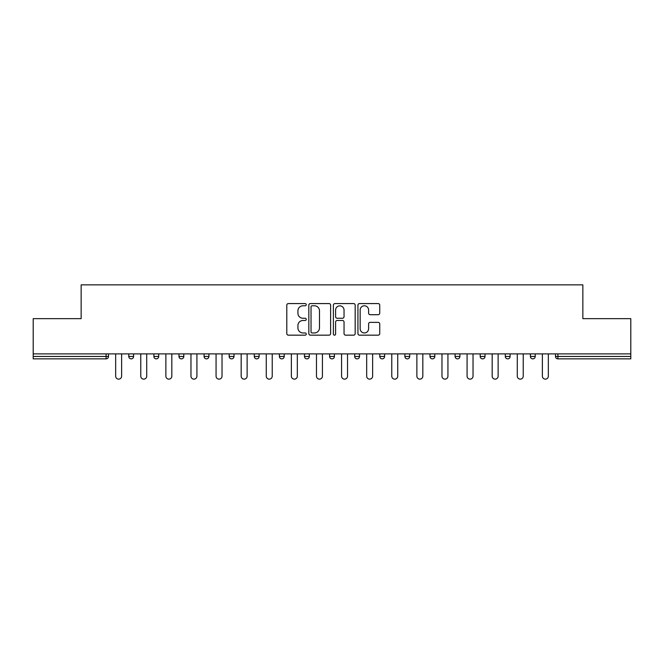 <?xml version="1.0" encoding="UTF-8"?>
<svg xmlns="http://www.w3.org/2000/svg" width="664" height="664" viewBox="0 0 664 664"><rect width="100%" height="100%" fill="white"/><g stroke="black" fill="none" stroke-linecap="round" stroke-linejoin="round"><path stroke-width="1" d="M306.253 304.685A1.104 1.104 0 0 0 305.149 303.572L288.367 303.572A1.577 1.577 0 0 0 286.79 305.158L286.79 333.585A1.577 1.577 0 0 0 288.367 335.162L305.149 335.162A1.104 1.104 0 0 0 306.253 334.058A1.104 1.104 0 0 0 305.149 332.954L302.975 332.954A5.055 5.055 0 0 1 297.928 327.9L297.928 325.526A5.055 5.055 0 0 1 302.975 320.471L305.149 320.471A1.104 1.104 0 0 0 306.253 319.367A1.104 1.104 0 0 0 305.149 318.263L302.975 318.263A5.055 5.055 0 0 1 297.928 313.209L297.928 310.843A5.055 5.055 0 0 1 302.975 305.789L305.149 305.789A1.104 1.104 0 0 0 306.253 304.685M378.156 314.711A1.577 1.577 0 0 0 379.733 313.134L379.733 305.158A1.577 1.577 0 0 0 378.156 303.572L359.523 303.572A1.577 1.577 0 0 0 357.938 305.158L357.938 333.585A1.577 1.577 0 0 0 359.523 335.162L378.156 335.162A1.577 1.577 0 0 0 379.733 333.585L379.733 323.949A1.577 1.577 0 0 0 378.156 322.372L370.18 322.372A1.577 1.577 0 0 0 368.603 323.949L368.603 328.73A4.225 4.225 0 0 1 364.378 332.954A4.225 4.225 0 0 1 360.154 328.73L360.154 310.013A4.225 4.225 0 0 1 364.378 305.789A4.225 4.225 0 0 1 368.603 310.013L368.603 313.134A1.577 1.577 0 0 0 370.18 314.711L378.156 314.711M33.2 353.887L33.2 318.645L81.149 318.645L81.149 284.856L582.851 284.856L582.851 318.645L630.8 318.645L630.8 353.887L33.2 353.887L33.2 356.46L106.091 356.46L106.091 353.887M330.614 305.158A1.577 1.577 0 0 0 329.037 303.572L310.403 303.572A1.577 1.577 0 0 0 308.826 305.158L308.826 333.585A1.577 1.577 0 0 0 310.403 335.162L329.037 335.162A1.577 1.577 0 0 0 330.614 333.585L330.614 305.158M334.963 303.572L353.597 303.572A1.577 1.577 0 0 1 355.174 305.158L355.174 333.585A1.577 1.577 0 0 1 353.597 335.162L345.62 335.162A1.577 1.577 0 0 1 344.043 333.585L344.043 322.057A1.577 1.577 0 0 0 342.466 320.471L337.171 320.471A1.577 1.577 0 0 0 335.594 322.057L335.594 334.058A1.104 1.104 0 0 1 334.49 335.162A1.104 1.104 0 0 1 333.386 334.058L333.386 305.158A1.577 1.577 0 0 1 334.963 303.572M106.091 358.867A2.415 2.415 0 0 0 108.506 356.46L106.091 356.46L106.091 358.867A2.415 2.415 0 0 0 108.506 356.46L108.506 353.887L108.506 356.46A2.415 2.415 0 0 1 106.091 358.867L33.2 358.867L33.2 356.46M630.8 353.887L630.8 358.867L557.909 358.867A2.415 2.415 0 0 1 555.494 356.46L555.494 353.887M128.774 353.887L128.774 356.46L128.774 353.887M131.19 358.867A2.415 2.415 0 0 1 128.774 356.46A2.415 2.415 0 0 0 131.19 358.867A2.415 2.415 0 0 0 133.605 356.46L133.605 353.887L133.605 356.46A2.415 2.415 0 0 1 131.19 358.867A2.415 2.415 0 0 1 128.774 356.46L133.605 356.46A2.415 2.415 0 0 1 131.19 358.867M153.882 353.887L153.882 356.46L153.882 353.887M158.704 353.887L158.704 356.46L158.704 353.887M178.981 353.887L178.981 356.46L178.981 353.887M183.803 353.887L183.803 356.46L183.803 353.887M204.08 353.887L204.08 356.46L204.08 353.887M208.911 353.887L208.911 356.46A2.415 2.415 0 0 1 206.496 358.867A2.415 2.415 0 0 1 204.08 356.46A2.415 2.415 0 0 0 206.496 358.867A2.415 2.415 0 0 0 208.911 356.46A2.415 2.415 0 0 1 206.496 358.867A2.415 2.415 0 0 1 204.08 356.46L208.911 356.46M229.18 356.46A2.415 2.415 0 0 0 231.595 358.867A2.415 2.415 0 0 0 234.01 356.46L234.01 353.887L234.01 356.46L229.18 356.46A2.415 2.415 0 0 0 231.595 358.867A2.415 2.415 0 0 1 229.18 356.46L229.18 353.887M254.287 353.887L254.287 356.46L254.287 353.887M259.109 353.887L259.109 356.46A2.415 2.415 0 0 1 256.694 358.867A2.415 2.415 0 0 1 254.287 356.46L259.109 356.46A2.415 2.415 0 0 1 256.694 358.867M279.386 353.887L279.386 356.46L279.386 353.887M284.209 353.887L284.209 356.46A2.415 2.415 0 0 1 281.802 358.867A2.415 2.415 0 0 1 279.386 356.46L284.209 356.46A2.415 2.415 0 0 1 281.802 358.867M309.316 353.887L309.316 356.46L304.486 356.46A2.415 2.415 0 0 0 306.901 358.867A2.415 2.415 0 0 1 304.486 356.46L304.486 353.887M334.415 353.887L334.415 356.46L329.585 356.46A2.415 2.415 0 0 0 332 358.867A2.415 2.415 0 0 1 329.585 356.46L329.585 353.887M354.684 353.887L354.684 356.46L354.684 353.887M359.514 353.887L359.514 356.46L359.514 353.887M379.791 353.887L379.791 356.46L379.791 353.887M384.614 353.887L384.614 356.46L384.614 353.887M404.891 353.887L404.891 356.46L404.891 353.887M409.713 353.887L409.713 356.46L409.713 353.887M429.99 353.887L429.99 356.46L429.99 353.887M434.82 353.887L434.82 356.46L434.82 353.887M459.92 353.887L459.92 356.46A2.415 2.415 0 0 1 457.504 358.867A2.415 2.415 0 0 1 455.089 356.46L455.089 353.887M485.019 353.887L485.019 356.46A2.415 2.415 0 0 1 482.603 358.867A2.415 2.415 0 0 1 480.196 356.46L480.196 353.887M510.118 353.887L510.118 356.46A2.415 2.415 0 0 1 507.711 358.867A2.415 2.415 0 0 1 505.296 356.46L505.296 353.887M535.226 353.887L535.226 356.46A2.415 2.415 0 0 1 532.81 358.867A2.415 2.415 0 0 1 530.395 356.46L530.395 353.887M156.289 358.867A2.415 2.415 0 0 1 153.882 356.46A2.415 2.415 0 0 0 156.289 358.867A2.415 2.415 0 0 0 158.704 356.46A2.415 2.415 0 0 1 156.289 358.867A2.415 2.415 0 0 1 153.882 356.46L158.704 356.46A2.415 2.415 0 0 1 156.289 358.867M181.397 358.867A2.415 2.415 0 0 1 178.981 356.46A2.415 2.415 0 0 0 181.397 358.867A2.415 2.415 0 0 0 183.803 356.46A2.415 2.415 0 0 1 181.397 358.867A2.415 2.415 0 0 1 178.981 356.46L183.803 356.46A2.415 2.415 0 0 1 181.397 358.867M306.901 358.867A2.415 2.415 0 0 0 309.316 356.46A2.415 2.415 0 0 1 306.901 358.867A2.415 2.415 0 0 1 304.486 356.46M332 358.867A2.415 2.415 0 0 0 334.415 356.46A2.415 2.415 0 0 1 332 358.867A2.415 2.415 0 0 1 329.585 356.46M357.099 358.867A2.415 2.415 0 0 1 354.684 356.46A2.415 2.415 0 0 0 357.099 358.867A2.415 2.415 0 0 0 359.514 356.46A2.415 2.415 0 0 1 357.099 358.867A2.415 2.415 0 0 1 354.684 356.46L359.514 356.46A2.415 2.415 0 0 1 357.099 358.867M382.198 358.867A2.415 2.415 0 0 1 379.791 356.46L384.614 356.46A2.415 2.415 0 0 1 382.198 358.867A2.415 2.415 0 0 0 384.614 356.46M407.306 358.867A2.415 2.415 0 0 1 404.891 356.46L409.713 356.46A2.415 2.415 0 0 1 407.306 358.867A2.415 2.415 0 0 0 409.713 356.46A2.415 2.415 0 0 1 407.306 358.867M432.405 358.867A2.415 2.415 0 0 1 429.99 356.46A2.415 2.415 0 0 0 432.405 358.867A2.415 2.415 0 0 0 434.82 356.46A2.415 2.415 0 0 1 432.405 358.867A2.415 2.415 0 0 1 429.99 356.46L434.82 356.46M312.138 305.789A1.104 1.104 0 0 0 311.034 306.892L311.034 331.842A1.104 1.104 0 0 0 312.138 332.954L314.429 332.954A5.055 5.055 0 0 0 319.484 327.9L319.484 310.843A5.055 5.055 0 0 0 314.429 305.789L312.138 305.789M344.043 310.088A4.225 4.225 0 0 0 339.819 305.863A4.225 4.225 0 0 0 335.594 310.088L335.594 316.686A1.577 1.577 0 0 0 337.171 318.263L342.466 318.263A1.577 1.577 0 0 0 344.043 316.686L344.043 310.088M115.66 353.887L115.66 376.164A2.98 2.98 0 0 0 118.64 379.144A2.98 2.98 0 0 0 121.62 376.164L121.62 353.887M140.768 353.887L140.768 376.164A2.98 2.98 0 0 0 143.739 379.144A2.98 2.98 0 0 0 146.719 376.164L146.719 353.887M165.867 353.887L165.867 376.164A2.98 2.98 0 0 0 168.839 379.144A2.98 2.98 0 0 0 171.818 376.164L171.818 353.887M190.966 353.887L190.966 376.164A2.98 2.98 0 0 0 193.946 379.144A2.98 2.98 0 0 0 196.917 376.164L196.917 353.887M216.066 353.887L216.066 376.164A2.98 2.98 0 0 0 219.045 379.144A2.98 2.98 0 0 0 222.025 376.164L222.025 353.887M241.173 353.887L241.173 376.164A2.98 2.98 0 0 0 244.144 379.144A2.98 2.98 0 0 0 247.124 376.164L247.124 353.887M266.272 353.887L266.272 376.164A2.98 2.98 0 0 0 269.244 379.144A2.98 2.98 0 0 0 272.223 376.164L272.223 353.887M291.371 353.887L291.371 376.164A2.98 2.98 0 0 0 294.351 379.144A2.98 2.98 0 0 0 297.323 376.164L297.323 353.887M316.471 353.887L316.471 376.164A2.98 2.98 0 0 0 319.45 379.144A2.98 2.98 0 0 0 322.43 376.164L322.43 353.887M341.57 353.887L341.57 376.164A2.98 2.98 0 0 0 344.55 379.144A2.98 2.98 0 0 0 347.529 376.164L347.529 353.887M366.677 353.887L366.677 376.164A2.98 2.98 0 0 0 369.649 379.144A2.98 2.98 0 0 0 372.628 376.164L372.628 353.887M391.777 353.887L391.777 376.164A2.98 2.98 0 0 0 394.756 379.144A2.98 2.98 0 0 0 397.728 376.164L397.728 353.887M416.876 353.887L416.876 376.164A2.98 2.98 0 0 0 419.856 379.144A2.98 2.98 0 0 0 422.827 376.164L422.827 353.887M441.975 353.887L441.975 376.164A2.98 2.98 0 0 0 444.955 379.144A2.98 2.98 0 0 0 447.934 376.164L447.934 353.887M467.082 353.887L467.082 376.164A2.98 2.98 0 0 0 470.054 379.144A2.98 2.98 0 0 0 473.034 376.164L473.034 353.887M492.182 353.887L492.182 376.164A2.98 2.98 0 0 0 495.161 379.144A2.98 2.98 0 0 0 498.133 376.164L498.133 353.887M517.281 353.887L517.281 376.164A2.98 2.98 0 0 0 520.261 379.144A2.98 2.98 0 0 0 523.232 376.164L523.232 353.887M542.38 353.887L542.38 376.164A2.98 2.98 0 0 0 545.36 379.144A2.98 2.98 0 0 0 548.339 376.164L548.339 353.887M557.909 353.887L557.909 356.46L630.8 356.46M555.494 356.46L557.909 356.46L557.909 358.867M231.595 358.867A2.415 2.415 0 0 0 234.01 356.46M457.504 358.867A2.415 2.415 0 0 0 459.92 356.46L455.089 356.46M482.603 358.867A2.415 2.415 0 0 0 485.019 356.46L480.196 356.46M507.711 358.867A2.415 2.415 0 0 0 510.118 356.46L505.296 356.46M532.81 358.867A2.415 2.415 0 0 0 535.226 356.46L530.395 356.46"/></g></svg>
